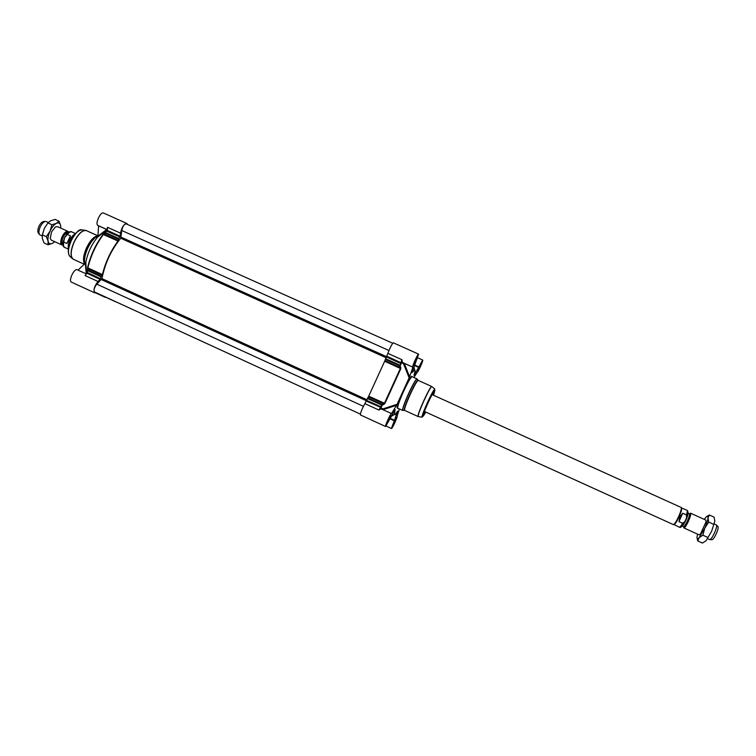 <?xml version="1.0" encoding="UTF-8"?>
<svg xmlns="http://www.w3.org/2000/svg" width="756" height="756" viewBox="0 0 756 756"><rect width="100%" height="100%" fill="white"/><g stroke="black" fill="none" stroke-linecap="round" stroke-linejoin="round"><path stroke-width="1.13" d="M63.06 244.953L61.841 244.925C60.263 243.697 60.357 240.947 62.124 236.685C64.156 232.754 66.112 230.986 67.983 231.383L57.465 226.62L55.434 226.951L51.54 231.884L50.236 238.405L51.342 240.153M60.688 225.723L60.688 225.704C60.111 223.133 58.675 222.349 56.388 223.36C54.035 224.655 51.918 227.235 50.038 231.1C48.271 235.031 47.628 238.376 48.091 241.145C48.715 243.697 50.179 244.424 52.476 243.328L54.659 241.665L52.476 243.328L48.044 244.793L48.091 241.145L46.371 236.656L50.038 231.1L51.937 224.74L56.388 223.36L59.053 221.206L60.688 225.704L60.801 228.132M42.251 235.494L44.283 228.482L48.063 222.774M59.053 221.206L55.084 219.42L50.652 220.771L47.93 222.935L44.283 228.482L42.374 234.842L42.308 238.291L44.084 242.988L48.044 244.793M46.371 236.656L42.374 234.842M51.937 224.74L47.93 222.935M714.836 521.139L711.623 531.288L706.066 540.701L711.623 531.288L714.836 521.139L714.061 517.123L709.336 514.987L707.994 518.049C708.117 515.866 707.351 515.668 705.707 517.463L704.261 519.381M689.661 513.636L690.54 513.173C691.116 513.929 690.455 516.518 688.565 520.931C686.429 525.477 684.86 527.792 683.859 527.896L699.149 534.861L700.576 533.849L706.028 521.838L705.839 520.1M697.571 534.133L697.041 536.798C696.871 539.056 697.599 539.321 699.234 537.592L704.753 528.17C706.643 523.87 707.72 520.497 707.994 518.049L708.731 522.094L704.753 528.17L702.863 535.191L699.234 537.592L697.712 540.909L697.023 537.903M697.712 540.909L702.437 543.063L706.066 540.701M706.784 516.471L709.336 514.987M707.635 537.365L702.863 535.191M713.513 524.258L708.731 522.094M360.357 414.099L94.547 291.986C93.47 290.143 94.216 287.535 96.796 284.161L101.966 278.624C104.942 263.39 111.198 249.934 120.743 238.244L121.754 230.504C122.661 226.403 124.116 224.182 126.139 223.852L392.733 343.262M683.859 527.896L683.632 526.932M678.954 521.612L679.89 516.972L682.706 513.239L686.401 514.912L686.618 517.605L685.758 519.665L684.804 521.649L682.64 523.284L678.954 521.612L682.706 513.239M686.401 514.912C687.298 512.152 687.506 510.602 687.024 510.262L681.685 508.013C681.893 509.402 681.052 512.275 679.153 516.631C677.055 521.149 675.392 523.813 674.154 524.636L679.351 527.168C679.965 527.301 681.062 526.006 682.64 523.284M432.101 394.604L681.326 507.531C681.543 508.958 680.674 511.916 678.718 516.424C676.544 521.092 674.824 523.842 673.549 524.683L424.447 411.472M714.307 523.927L716.565 525.07C716.915 526.289 716.253 528.85 714.581 532.744C712.7 536.751 711.16 539.056 709.95 539.652L707.607 538.707M717.954 526.63L718.096 526.8C718.408 527.886 717.822 530.145 716.348 533.566C714.694 537.11 713.333 539.132 712.265 539.661L712.039 539.661M67.983 231.383L68.805 232.281M70.45 235.825L69.212 239.879L66.878 243.489L63.759 242.071L64.487 237.762L67.322 234.407L70.45 235.825L66.878 243.489M68.522 248.544C67.842 246.503 68.276 243.706 69.835 240.162C71.461 236.845 73.219 234.804 75.109 234.029M68.579 248.233L70.147 240.295L74.91 234.275M42.194 235.985L39.737 234.785C38.509 233.207 38.688 230.542 40.285 226.781C42.052 223.294 43.895 221.508 45.795 221.423L48.318 222.481M39.407 234.379L38.518 233.273C37.441 231.884 37.592 229.531 39 226.224C40.559 223.152 42.175 221.584 43.857 221.508L45.275 221.451M96.078 292.685L94.736 292.846C93.177 290.162 94.264 286.373 98.015 281.478L100.179 279.37L101.2 276.129L88.036 270.119L87.838 267.955C90.824 255.604 96.021 244.434 103.43 234.454L104.007 233.434L103.043 234.417C95.691 244.339 90.522 255.424 87.554 267.7L87.734 270.714L100.898 276.724M107.068 229.512L107.522 227.329L106.936 229.314L97.911 236.137L98.611 225.874L106.568 229.455L107.002 230.24M78.01 270.119L85.248 263.334L86.269 273.691M118.427 239.085L118.248 240.427L104.13 234.067L105.245 233.15L118.427 239.085L120.223 236.278L120.487 233.16C121.801 227.197 123.918 223.974 126.847 223.483L127.594 224.504M118.692 238.48L105.5 232.536L106.955 230.4L104.007 233.434M103.043 234.417L117.993 241.022L118.248 240.427M117.993 241.022C110.659 251.058 105.453 262.256 102.381 274.598L87.554 267.7M87.422 269.06L87.998 268.739L102.088 275.165L102.381 274.598M102.088 275.165L101.2 276.129M87.431 273.247L87.46 270.45L86.997 273.275L100.179 279.37M103.676 296.182L107.305 297.845M105.245 233.15L105.5 232.536L105.245 233.15M85.248 263.334L85.815 262.426L86.553 273.37L85.967 273.757L86.968 273.417M85.919 273.738L77.273 269.779C74.211 267.993 68.125 280.996 71.48 282.158L94.736 292.846M85.815 262.426C87.649 252.891 91.57 244.462 97.581 237.157L106.662 230.155M126.847 223.483L103.525 213.031C100.453 211.274 94.68 224.4 98.034 225.524L106.52 229.342M97.911 236.137L97.581 237.157M115.98 301.833L115.243 301.493M424.182 412.228L424.957 411.708M432.612 394.83L432.498 393.904M433.566 392.241L432.838 394.934M425.184 411.812L423.634 414.137M403.553 362.984L402.447 362.266L401.597 362.7L403.515 363.74L404.224 363.371L412.757 367.123C411.765 367.076 417.917 353.43 418.597 354.129L393.347 342.818C391.873 344.037 390.049 347.552 387.885 353.373L385.38 359.355L399.622 365.772L400.406 368.342L384.407 403.345L383.632 403.723L383.859 404.432L384.927 403.439L400.812 368.663L399.905 365.139L385.664 358.731M367.756 397.892L368.418 396.777L383.632 403.723L381.969 404.384L367.756 397.892L364.893 403.628C361.888 409.119 360.385 412.889 360.404 414.931L385.588 426.497L395.152 409.733M383.084 409.667L396.569 405.292L391.551 413.551M412.88 367.265L409.572 376.819L404.252 363.296M414.486 365.535L418.673 367.416L413.976 375.326C415.11 371.659 415.309 369.873 414.59 369.967L412.001 372.68L418.597 354.129M397.325 411.604L394.519 420.327L390.124 418.314M367.463 398.516L381.676 405.008L380.514 407.257L380.958 407.692L382.196 405.103L383.859 404.432M384.927 403.439L368.701 396.172L368.418 396.777M368.701 396.172L384.672 361.245L400.812 368.663M400.869 367.208L400.189 367.501L384.946 360.631L384.672 361.245M384.946 360.631L385.38 359.355M400.803 362.861L400.302 365.479L401.417 362.918L386.94 356.303M381.09 408.939L380.788 408.127L378.869 410.026L381.09 408.939L380.958 407.692M381.969 404.384L382.196 405.103L381.969 404.384M401.417 362.918L402.447 362.2L401.89 359.667L401.663 362.587M418.673 367.416L422.708 360.054C423.577 360.111 417.784 372.954 417.17 372.339L413.901 377.499M403.515 362.965L412.757 367.123M403.921 363.145L403.515 363.74L409.138 377.849L409.572 376.819M409.138 377.849L397.061 404.309L382.876 408.892L380.948 407.853M380.807 408.259L380.381 407.503L378.869 410.026L364.893 403.628M385.588 426.497C384.606 426.45 390.833 412.814 391.523 413.523L391.702 413.626M381.128 408.911L391.523 413.523M383.056 409.657L382.876 408.892L382.659 409.478M396.569 405.292L397.061 404.309M395.076 409.828L394.367 414.524C394.745 415.101 395.823 413.967 397.628 411.132L397.571 411.491M399.414 408.968L397.089 416.244C397.968 416.301 392.099 429.134 391.485 428.51L394.519 420.327M433.245 395.123L434.086 391.92C433.708 389.652 421.772 415.951 423.738 414.742L425.59 412.001M413.513 364.572L417.189 356.397M416.66 357.323L413.872 363.504M386.363 423.946L390.096 415.781M389.548 416.736L386.722 422.906M392.26 426.006L395.709 418.474M395.18 419.4L392.619 425.004M417.936 369.826L421.328 362.294M420.818 363.211L418.295 368.815M388.953 350.51L121.754 230.504M386.76 356.756L121.177 237.223M386.193 357.777L120.743 238.244M367 399.773L101.966 278.624M366.584 400.85L101.465 279.625M363.409 406.322L96.796 284.161M687.96 513.059L689.359 513.693C689.859 514.354 689.283 516.631 687.61 520.534C685.73 524.532 684.35 526.573 683.471 526.667L682.073 526.034M683.566 526.686C684.161 527.679 685.654 525.685 688.045 520.723C690.096 515.828 690.559 513.504 689.434 513.74M682.129 525.968C683.093 525.429 684.407 523.379 686.061 519.826C687.554 516.386 688.177 514.156 687.951 513.135M62.984 244.481L62.871 244.424C61.482 243.347 61.567 240.918 63.117 237.167C64.912 233.698 66.632 232.139 68.286 232.489L68.409 232.536M68.494 232.479C66.83 231.383 64.893 232.876 62.701 236.968C60.924 241.457 61.019 243.999 63.003 244.594M65.101 236.477L63.873 239.142M68.437 249.14L64.78 247.477C63.551 246.787 63.211 244.982 63.759 242.071M67.322 234.407C69.089 232.29 70.591 231.459 71.839 231.912L75.505 233.576M100.51 278.718L87.082 272.425M120.223 236.278L107.286 230.457L107.522 227.329L120.487 233.16M107.229 230.731L107.021 230.051M106.369 230.996L119.939 236.949M98.015 281.478L85.078 275.553L86.789 273.54M84.852 263.702C83.954 259.733 84.937 254.526 87.79 248.081C90.975 241.58 94.349 237.582 97.921 236.07M97.921 236.004C94.33 237.441 90.918 241.447 87.677 248.034C84.795 254.564 83.831 259.809 84.795 263.759M78.284 231.175C75.619 233.028 73.228 236.155 71.102 240.578C68.976 245.313 68.097 249.395 68.465 252.816M72.463 258.628L70.157 256.662C67.549 253.94 67.927 248.592 71.262 240.635C75.024 233.273 78.7 229.701 82.291 229.909L85.296 230.353M86.004 230.486L85.825 230.438C82.017 230.211 78.104 234.029 74.097 241.892C70.525 250.397 70.119 256.086 72.878 258.977L73.03 259.081M84.275 264.25L73.408 259.289C70.204 256.766 70.478 250.983 74.211 241.948C78.52 233.613 82.584 229.843 86.42 230.637L85.825 230.438M84.625 263.92C82.933 260.404 83.68 254.989 86.846 247.675C90.55 240.304 94.245 236.401 97.921 235.985M97.93 235.957C94.226 236.118 90.465 239.992 86.628 247.581C83.387 255.112 82.697 260.574 84.568 263.967M423.643 414.061L425.174 411.803M432.829 394.934L433.519 392.298M386.637 357.002L401.256 363.749M366.443 401.124L380.514 407.257M381.478 407.011L366.764 400.444M387.885 353.373L401.89 359.667L400.907 362.587L401.719 362.483M418.9 366.962L414.647 365.044M389.879 418.777L394.311 420.808M396.295 417.614L394.764 422.576C397.306 416.178 396.985 416.046 393.81 422.179C391.268 428.576 391.589 428.709 394.764 422.576L391.891 426.942M396.22 417.709L392.014 426.894M421.914 361.434L420.289 366.66C422.906 360.111 422.67 359.799 419.58 365.734C416.972 372.292 417.208 372.604 420.289 366.66L417.671 370.837M421.839 361.519L417.69 370.724M417.756 355.585L416.074 361.141C418.824 354.195 418.569 353.855 415.28 360.111C412.53 367.057 412.795 367.407 416.074 361.141L413.277 365.526M417.69 355.66L413.296 365.422M390.663 414.978L389.085 420.232C391.759 413.466 391.41 413.315 388.026 419.788C385.362 426.564 385.711 426.705 389.085 420.232L386.127 424.9M390.597 415.053L386.136 424.806M412.105 376.686C411.349 375.543 408.41 380.391 403.288 391.221C398.261 402.646 396.427 408.306 397.798 408.231C397.278 406.822 399.206 401.2 403.581 391.362C407.956 382.016 410.791 377.131 412.086 376.677L411.774 376.46C411.538 377.745 413.315 370.771 403.288 391.221C393.838 413.655 398.336 406.87 397.41 408.127L402.872 410.442M417.114 379.049L417 378.898C415.753 379.361 412.937 384.275 408.561 393.621C404.186 403.468 402.22 409.081 402.683 410.461L402.778 410.451C402.466 408.845 404.432 403.26 408.694 393.687C412.946 384.596 415.734 379.692 417.066 378.973L417.255 379.238M403.099 410.423L404.46 410.338M425.798 412.096C421.073 420.138 421.801 416.934 427.99 402.504C434.577 388.877 436.401 386.439 433.462 395.218M422.037 417.189L427.981 402.504L434.813 389.038C433.793 389.661 431.374 394.084 427.556 402.296C423.7 410.933 421.857 415.894 422.037 417.189L418.144 416.537C417.917 415.148 419.863 409.856 423.974 400.642C428.047 391.882 430.646 387.176 431.761 386.533L431.837 386.599M418.248 416.547L418.021 416.499C417.718 415.252 419.656 409.941 423.832 400.576C427.981 391.674 430.589 386.968 431.657 386.458L434.813 389.038M418.087 380.315L417.936 380.192C416.669 380.892 414.005 385.588 409.95 394.273C405.877 403.42 403.987 408.769 404.271 410.31L404.611 410.385C404.195 409.081 406.066 403.751 410.224 394.405C414.373 385.513 417.038 380.844 418.219 380.4L431.657 386.458M684.804 521.649C682.262 526.403 680.447 528.236 679.351 527.168M687.024 510.262C688.423 511.491 688.291 513.938 686.618 517.605M681.685 508.013L681.326 507.531M674.154 524.636L673.549 524.683M690.54 513.173L705.849 520.1M718.096 526.8L716.565 525.07M712.265 539.661L709.95 539.652M65.933 235.135C68.276 232.064 70.242 230.996 71.839 231.912M64.78 247.477C62.984 246.985 62.531 244.67 63.409 240.521M61.841 244.925L51.323 240.143M105.33 297.373L95.568 292.884M115.573 301.748L107.031 297.826M69.561 256.104C67.492 252.523 67.993 247.344 71.064 240.559C75.931 232.423 79.399 228.851 81.487 229.833M73.408 259.289L72.878 258.977M97.93 235.834L86.42 230.637M414.59 369.967L413.995 366.934M413.721 365.526L413.626 365.044M394.367 414.524L391.296 416.31M386.118 426.053L391.485 428.51M417.643 357.786L422.708 360.054M412.086 376.677L417 378.898L418.219 380.4M404.611 410.385L418.021 416.499"/></g></svg>
